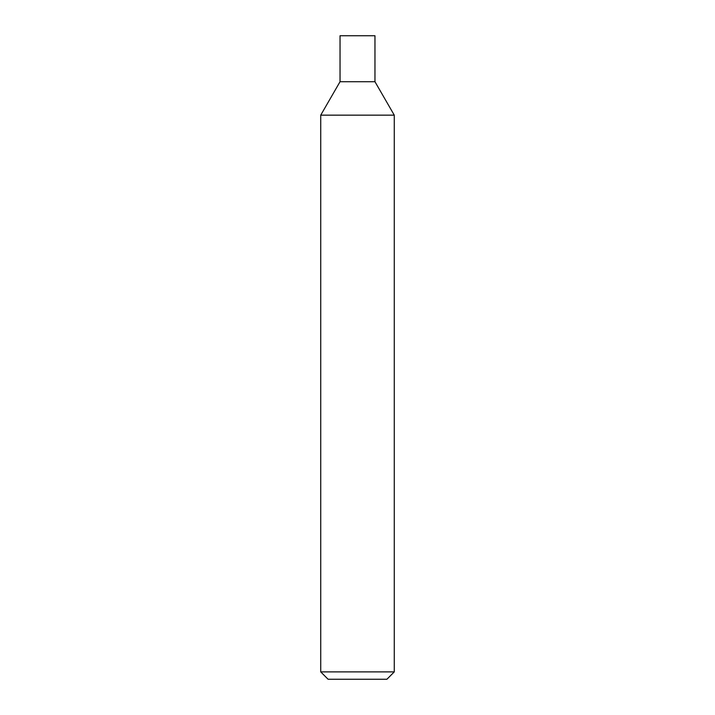 <?xml version="1.0" encoding="UTF-8"?>
<svg xmlns="http://www.w3.org/2000/svg" width="715" height="715" viewBox="0 0 715 715"><rect width="100%" height="100%" fill="white"/><g stroke="black" fill="none" stroke-linecap="round" stroke-linejoin="round"><path stroke-width="1.07" d="M357.5 671.894L394.269 671.894L394.269 115.151L320.731 115.151L320.731 671.894L357.5 671.894M320.731 671.894L328.087 679.25L386.913 679.25L394.269 671.894M394.269 115.151L374.964 81.716L340.036 81.716L340.036 35.75L374.964 35.75L374.964 81.716L340.036 81.716L320.731 115.151"/></g></svg>
